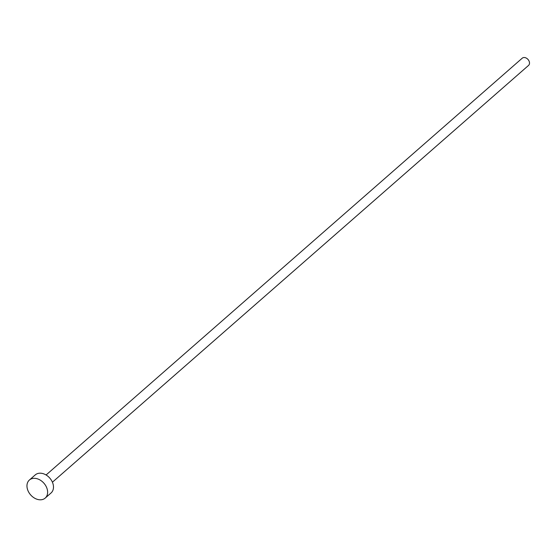 <?xml version="1.0" encoding="UTF-8"?>
<svg xmlns="http://www.w3.org/2000/svg" width="557" height="557" viewBox="0 0 557 557"><rect width="100%" height="100%" fill="white"/><g stroke="black" fill="none" stroke-linecap="round" stroke-linejoin="round"><path stroke-width="0.84" d="M46.092 474.982L522.208 58.206A4.804 3.537 48.8 0 1 529.15 61.298A4.804 3.537 48.8 0 1 528.537 65.427L52.414 482.209M29.389 480.03L35.244 474.905A12.003 8.849 48.8 0 1 52.595 482.641A12.003 8.849 48.8 0 1 51.056 492.966L45.201 498.09A12.003 8.849 48.8 0 1 27.85 490.362A12.003 8.849 48.8 0 1 29.389 480.03A12.003 8.849 48.8 0 1 46.732 487.765A12.003 8.849 48.8 0 1 45.201 498.09"/></g></svg>
